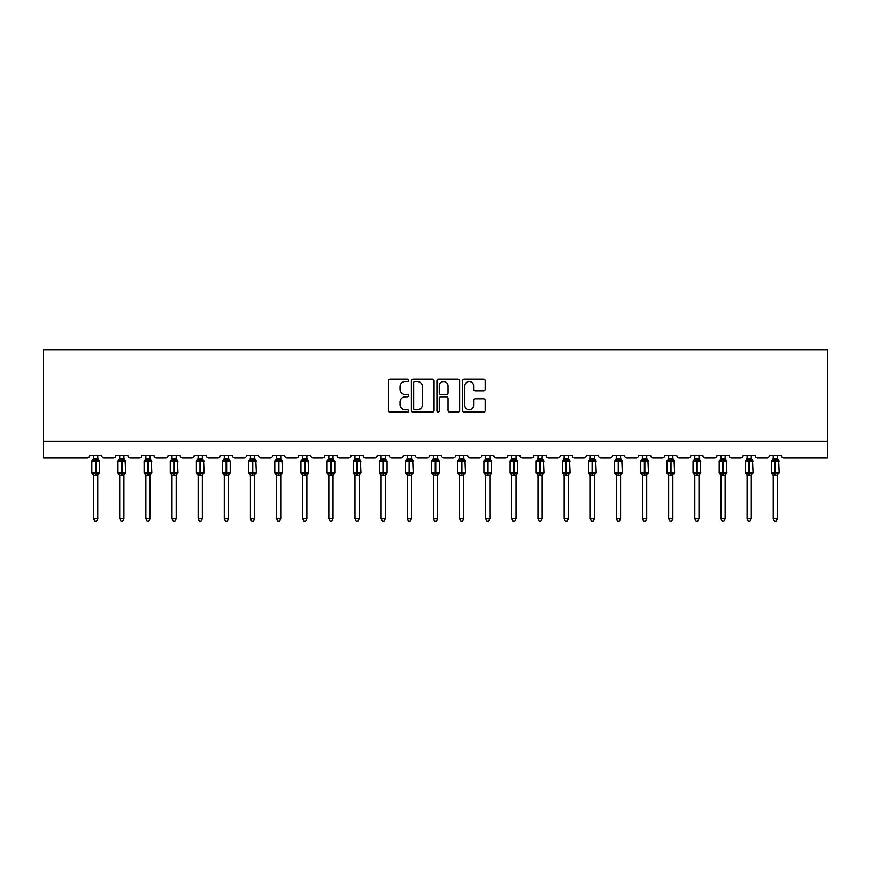 <?xml version="1.0" encoding="UTF-8"?>
<svg xmlns="http://www.w3.org/2000/svg" width="871" height="871" viewBox="0 0 871 871"><rect width="100%" height="100%" fill="white"/><g stroke="black" fill="none" stroke-linecap="round" stroke-linejoin="round"><path stroke-width="1.31" d="M408.684 380.366A1.154 1.154 0 0 0 407.541 379.212L390.066 379.212A1.644 1.644 0 0 0 388.412 380.856L388.412 410.459A1.644 1.644 0 0 0 390.066 412.103L407.541 412.103A1.154 1.154 0 0 0 408.684 410.96A1.154 1.154 0 0 0 407.541 409.805L405.276 409.805A5.259 5.259 0 0 1 400.018 404.547L400.018 402.075A5.259 5.259 0 0 1 405.276 396.806L407.541 396.806A1.154 1.154 0 0 0 408.684 395.663A1.154 1.154 0 0 0 407.541 394.509L405.276 394.509A5.259 5.259 0 0 1 400.018 389.25L400.018 386.778A5.259 5.259 0 0 1 405.276 381.52L407.541 381.52A1.154 1.154 0 0 0 408.684 380.366M483.568 390.807A1.644 1.644 0 0 0 485.212 389.163L485.212 380.856A1.644 1.644 0 0 0 483.568 379.212L464.156 379.212A1.644 1.644 0 0 0 462.512 380.856L462.512 410.459A1.644 1.644 0 0 0 464.156 412.103L483.568 412.103A1.644 1.644 0 0 0 485.212 410.459L485.212 400.431A1.644 1.644 0 0 0 483.568 398.787L475.261 398.787A1.644 1.644 0 0 0 473.617 400.431L473.617 405.407A4.399 4.399 0 0 1 469.219 409.805A4.399 4.399 0 0 1 464.82 405.407L464.82 385.918A4.399 4.399 0 0 1 469.219 381.52A4.399 4.399 0 0 1 473.617 385.918L473.617 389.163A1.644 1.644 0 0 0 475.261 390.807L483.568 390.807M827.45 441.325L827.45 350L43.55 350L43.55 458.081L87.122 458.081A2.515 2.515 0 0 0 89.637 455.566L101.7 455.566A2.515 2.515 0 0 0 104.215 458.081L113.263 458.081A2.515 2.515 0 0 0 115.778 455.566L127.841 455.566A2.515 2.515 0 0 0 130.356 458.081L139.404 458.081A2.515 2.515 0 0 0 141.919 455.566L153.982 455.566A2.515 2.515 0 0 0 156.497 458.081L165.544 458.081A2.515 2.515 0 0 0 168.059 455.566L180.123 455.566A2.515 2.515 0 0 0 182.638 458.081L191.685 458.081A2.515 2.515 0 0 0 194.2 455.566L206.264 455.566A2.515 2.515 0 0 0 208.779 458.081L217.826 458.081A2.515 2.515 0 0 0 220.341 455.566L232.405 455.566A2.515 2.515 0 0 0 234.92 458.081L243.967 458.081A2.515 2.515 0 0 0 246.482 455.566L258.545 455.566A2.515 2.515 0 0 0 261.06 458.081L270.108 458.081A2.515 2.515 0 0 0 272.623 455.566L284.686 455.566A2.515 2.515 0 0 0 287.201 458.081L296.249 458.081A2.515 2.515 0 0 0 298.764 455.566L310.827 455.566A2.515 2.515 0 0 0 313.342 458.081L322.39 458.081A2.515 2.515 0 0 0 324.905 455.566L336.968 455.566A2.515 2.515 0 0 0 339.483 458.081L348.531 458.081A2.515 2.515 0 0 0 351.046 455.566L363.109 455.566A2.515 2.515 0 0 0 365.624 458.081L374.672 458.081A2.515 2.515 0 0 0 377.187 455.566L389.25 455.566A2.515 2.515 0 0 0 391.765 458.081L400.812 458.081A2.515 2.515 0 0 0 403.327 455.566L415.391 455.566A2.515 2.515 0 0 0 417.906 458.081L426.953 458.081A2.515 2.515 0 0 0 429.468 455.566L441.532 455.566A2.515 2.515 0 0 0 444.047 458.081L453.094 458.081A2.515 2.515 0 0 0 455.609 455.566L467.673 455.566A2.515 2.515 0 0 0 470.188 458.081L479.235 458.081A2.515 2.515 0 0 0 481.75 455.566L493.813 455.566A2.515 2.515 0 0 0 496.328 458.081L505.376 458.081A2.515 2.515 0 0 0 507.891 455.566L519.954 455.566A2.515 2.515 0 0 0 522.469 458.081L531.517 458.081A2.515 2.515 0 0 0 534.032 455.566L546.095 455.566A2.515 2.515 0 0 0 548.61 458.081L557.658 458.081A2.515 2.515 0 0 0 560.173 455.566L572.236 455.566A2.515 2.515 0 0 0 574.751 458.081L583.799 458.081A2.515 2.515 0 0 0 586.314 455.566L598.377 455.566A2.515 2.515 0 0 0 600.892 458.081L609.94 458.081A2.515 2.515 0 0 0 612.455 455.566L624.518 455.566A2.515 2.515 0 0 0 627.033 458.081L636.08 458.081A2.515 2.515 0 0 0 638.595 455.566L650.659 455.566A2.515 2.515 0 0 0 653.174 458.081L662.221 458.081A2.515 2.515 0 0 0 664.736 455.566L676.8 455.566A2.515 2.515 0 0 0 679.315 458.081L688.362 458.081A2.515 2.515 0 0 0 690.877 455.566L702.941 455.566A2.515 2.515 0 0 0 705.456 458.081L714.503 458.081A2.515 2.515 0 0 0 717.018 455.566L729.081 455.566A2.515 2.515 0 0 0 731.596 458.081L740.644 458.081A2.515 2.515 0 0 0 743.159 455.566L755.222 455.566A2.515 2.515 0 0 0 757.737 458.081L766.785 458.081A2.515 2.515 0 0 0 769.3 455.566L781.363 455.566A2.515 2.515 0 0 0 783.878 458.081L827.45 458.081L827.45 441.325L43.55 441.325M434.063 380.856A1.644 1.644 0 0 0 432.419 379.212L413.006 379.212A1.644 1.644 0 0 0 411.362 380.856L411.362 410.459A1.644 1.644 0 0 0 413.006 412.103L432.419 412.103A1.644 1.644 0 0 0 434.063 410.459L434.063 380.856M438.581 379.212L457.994 379.212A1.644 1.644 0 0 1 459.638 380.856L459.638 410.459A1.644 1.644 0 0 1 457.994 412.103L449.686 412.103A1.644 1.644 0 0 1 448.042 410.459L448.042 398.461A1.644 1.644 0 0 0 446.398 396.806L440.889 396.806A1.644 1.644 0 0 0 439.245 398.461L439.245 410.96A1.154 1.154 0 0 1 438.091 412.103A1.154 1.154 0 0 1 436.937 410.96L436.937 380.856A1.644 1.644 0 0 1 438.581 379.212M414.814 381.52A1.154 1.154 0 0 0 413.66 382.663L413.66 408.651A1.154 1.154 0 0 0 414.814 409.805L417.198 409.805A5.259 5.259 0 0 0 422.468 404.547L422.468 386.778A5.259 5.259 0 0 0 417.198 381.52L414.814 381.52M448.042 385.995A4.399 4.399 0 0 0 443.644 381.596A4.399 4.399 0 0 0 439.245 385.995L439.245 392.865A1.644 1.644 0 0 0 440.889 394.509L446.398 394.509A1.644 1.644 0 0 0 448.042 392.865L448.042 385.995M97.759 455.566L97.759 458.897A1.84 1.753 180 0 0 98.728 460.432L92.957 460.977L92.359 460.356A0.838 0.838 0 0 0 91.814 461.14L91.814 472.866A0.838 0.838 0 0 0 92.359 473.661L92.957 473.029L98.728 473.574A1.84 1.753 -0 0 0 97.759 475.12L93.567 475.109A1.84 1.753 -0 0 0 92.598 473.574L92.598 473.574M93.567 455.566L93.567 458.973L95.418 458.723L95.418 472.866L99.523 472.866L99.523 461.14L91.814 461.14L91.814 472.866L95.418 472.866L95.418 475.283M97.759 475.12L97.759 518.822L93.567 518.822L93.567 475.109M95.418 458.723L97.759 458.886M92.957 460.977L93.567 458.973M97.759 458.973L98.369 460.977L97.759 458.973M92.957 473.029L93.567 475.033M98.728 473.574L98.369 473.029L97.759 475.033M97.759 518.822L96.507 521L94.83 521L93.567 518.822M99.523 461.14L98.967 460.356A0.838 0.838 0 0 1 99.207 460.487M98.967 473.661L99.523 472.866A0.838 0.838 0 0 1 99.468 473.138M123.9 455.566L123.9 458.886A1.84 1.753 180 0 0 124.869 460.432L119.098 460.977L118.5 460.356A0.838 0.838 0 0 0 117.955 461.14L117.955 472.866A0.838 0.838 0 0 0 118.5 473.661L117.955 472.866L125.664 472.866L125.108 460.356A0.838 0.838 0 0 1 125.348 460.487M125.108 473.661L125.664 472.866A0.838 0.838 0 0 1 125.609 473.138M123.9 475.12L119.708 475.109A1.84 1.753 -0 0 0 118.739 473.574L124.869 473.574A1.84 1.753 -0 0 0 123.9 475.12L123.9 518.822L122.648 521L120.971 521L119.708 518.822L119.708 475.109M150.041 455.566L150.041 458.886A1.84 1.753 180 0 0 151.01 460.432L145.239 460.977L144.64 460.356A0.838 0.838 0 0 0 144.096 461.14L144.096 472.866A0.838 0.838 0 0 0 144.64 473.661L144.096 472.866L151.804 472.866L151.249 460.356A0.838 0.838 0 0 1 151.489 460.487M151.249 473.661L151.804 472.866A0.838 0.838 0 0 1 151.75 473.138M150.041 475.12L145.849 475.109A1.84 1.753 -0 0 0 144.88 473.574L151.01 473.574A1.84 1.753 -0 0 0 150.041 475.12L150.041 518.822L148.789 521L147.112 521L145.849 518.822L145.849 475.109M176.182 455.566L176.182 458.886A1.84 1.753 180 0 0 177.151 460.432L171.391 460.977L170.781 460.356A0.838 0.838 0 0 0 170.237 461.14L170.237 472.866A0.838 0.838 0 0 0 170.781 473.661L170.237 472.866L177.945 472.866L177.39 460.356A0.838 0.838 0 0 1 177.63 460.487M177.39 473.661L177.945 472.866A0.838 0.838 0 0 1 177.902 473.138M176.182 475.12L171.99 475.109A1.84 1.753 -0 0 0 171.021 473.574L177.151 473.574A1.84 1.753 -0 0 0 176.182 475.12L176.182 518.822L174.929 521L173.253 521L171.99 518.822L171.99 475.109M202.322 455.566L202.322 458.886A1.84 1.753 180 0 0 203.291 460.432L197.532 460.977L196.922 460.356A0.838 0.838 0 0 0 196.378 461.14L196.378 472.866A0.838 0.838 0 0 0 196.922 473.661L196.378 472.866L204.086 472.866L203.531 460.356A0.838 0.838 0 0 1 203.77 460.487M203.531 473.661L204.086 472.866A0.838 0.838 0 0 1 204.043 473.138M202.322 475.12L198.131 475.109A1.84 1.753 -0 0 0 197.162 473.574L203.291 473.574A1.84 1.753 -0 0 0 202.322 475.12L202.322 518.822L201.07 521L199.394 521L198.131 518.822L198.131 475.109M119.708 475.381L118.739 473.574M119.708 518.822L123.9 518.822M119.708 455.566L119.708 458.973L123.9 458.897M123.9 475.033L124.509 473.029L124.869 473.574M119.098 460.977L119.708 458.973M123.9 458.973L124.509 460.977L123.9 458.973M119.098 473.029L119.708 475.033M145.849 475.381L144.88 473.574M145.849 518.822L150.041 518.822M145.849 455.566L145.849 458.973L150.041 458.897M150.041 475.033L150.65 473.029L151.01 473.574M145.239 460.977L145.849 458.973M150.041 458.973L150.65 460.977L150.041 458.973M145.239 473.029L145.849 475.033M171.99 475.381L171.021 473.574M171.99 518.822L176.182 518.822M171.99 455.566L171.99 458.973L176.182 458.897M176.182 475.033L176.791 473.029L177.151 473.574M171.391 460.977L171.99 458.973M176.182 458.973L176.791 460.977L176.182 458.973M171.391 473.029L171.99 475.033M198.131 475.381L197.162 473.574M198.131 518.822L202.322 518.822M198.131 455.566L198.131 458.973L202.322 458.897M202.322 475.033L202.932 473.029L203.291 473.574M197.532 460.977L198.131 458.973M202.322 458.973L202.932 460.977L202.322 458.973M197.532 473.029L198.131 475.033M228.463 455.566L228.463 458.886A1.84 1.753 180 0 0 229.432 460.432L223.673 460.977L223.063 460.356A0.838 0.838 0 0 0 222.519 461.14L222.519 472.866A0.838 0.838 0 0 0 223.063 473.661L222.519 472.866L230.227 472.866A0.838 0.838 0 0 1 230.184 473.138M228.463 475.12L224.272 475.109A1.84 1.753 -0 0 0 223.303 473.574L229.432 473.574A1.84 1.753 -0 0 0 228.463 475.12L228.463 518.822L227.211 521L225.535 521L224.272 518.822L224.272 475.109M224.272 475.381L223.303 473.574M229.672 473.661L228.463 475.381L230.227 472.866L230.227 461.14L222.519 461.14L224.272 458.625M224.272 518.822L228.463 518.822M224.272 455.566L224.272 458.973L228.463 458.897M228.463 475.033L229.073 473.029L229.432 473.574M223.673 460.977L224.272 458.973M228.463 458.973L229.073 460.977L228.463 458.973M223.673 473.029L224.272 475.033M254.604 455.566L254.604 458.886A1.84 1.753 180 0 0 255.573 460.432L249.814 460.977L249.204 460.356A0.838 0.838 0 0 0 248.66 461.14L248.66 472.866A0.838 0.838 0 0 0 249.204 473.661L248.66 472.866L256.368 472.866L255.813 460.356A0.838 0.838 0 0 1 256.052 460.487M255.813 473.661L256.368 472.866A0.838 0.838 0 0 1 256.324 473.138M254.604 475.12L250.413 475.109A1.84 1.753 -0 0 0 249.454 473.574L255.573 473.574A1.84 1.753 -0 0 0 254.604 475.12L254.604 518.822L253.352 521L251.675 521L250.413 518.822L250.413 475.109M250.413 475.381L249.454 473.574M250.413 518.822L254.604 518.822M250.413 455.566L250.413 458.973L254.604 458.897M254.604 475.033L255.214 473.029L255.573 473.574M249.814 460.977L250.413 458.973M254.604 458.973L255.214 460.977L254.604 458.973M249.814 473.029L250.413 475.033M280.745 455.566L280.745 458.886A1.84 1.753 180 0 0 281.714 460.432L275.955 460.977L275.345 460.356A0.838 0.838 0 0 0 274.801 461.14L274.801 472.866A0.838 0.838 0 0 0 275.345 473.661L274.801 472.866L282.509 472.866L281.954 460.356A0.838 0.838 0 0 1 282.193 460.487M281.954 473.661L282.509 472.866A0.838 0.838 0 0 1 282.465 473.138M280.745 475.12L276.553 475.109A1.84 1.753 -0 0 0 275.595 473.574L281.714 473.574A1.84 1.753 -0 0 0 280.745 475.12L280.745 518.822L279.493 521L277.816 521L276.553 518.822L276.553 475.109M276.553 475.381L275.595 473.574M276.553 518.822L280.745 518.822M276.553 455.566L276.553 458.973L280.745 458.897M280.745 475.033L281.355 473.029L281.714 473.574M275.955 460.977L276.553 458.973M280.745 458.973L281.355 460.977L280.745 458.973M275.955 473.029L276.553 475.033M306.886 455.566L306.886 458.886A1.84 1.753 180 0 0 307.855 460.432L302.095 460.977L301.486 460.356A0.838 0.838 0 0 0 300.941 461.14L300.941 472.866A0.838 0.838 0 0 0 301.486 473.661L300.941 472.866L308.65 472.866L308.094 460.356A0.838 0.838 0 0 1 308.345 460.487M308.094 473.661L308.65 472.866A0.838 0.838 0 0 1 308.606 473.138M306.886 475.12L302.694 475.109A1.84 1.753 -0 0 0 301.736 473.574L307.855 473.574A1.84 1.753 -0 0 0 306.886 475.12L306.886 518.822L305.634 521L303.957 521L302.694 518.822L302.694 475.109M302.694 475.381L301.736 473.574M302.694 518.822L306.886 518.822M302.694 455.566L302.694 458.973L306.886 458.897M306.886 475.033L307.496 473.029L307.855 473.574M302.095 460.977L302.694 458.973M306.886 458.973L307.496 460.977L306.886 458.973M302.095 473.029L302.694 475.033M333.027 455.566L333.027 458.886A1.84 1.753 180 0 0 333.996 460.432L328.236 460.977L327.627 460.356A0.838 0.838 0 0 0 327.082 461.14L327.082 472.866A0.838 0.838 0 0 0 327.627 473.661L327.082 472.866L334.791 472.866A0.838 0.838 0 0 1 334.747 473.138M333.027 475.12L328.846 475.109A1.84 1.753 -0 0 0 327.877 473.574L333.996 473.574A1.84 1.753 -0 0 0 333.027 475.12L333.027 518.822L331.775 521L330.098 521L328.846 518.822L328.846 475.109M328.846 475.381L327.877 473.574M334.235 473.661L333.027 475.381L334.791 472.866L334.791 461.14L327.082 461.14L328.846 458.625M328.846 518.822L333.027 518.822M328.846 455.566L328.835 458.973L333.027 458.897M333.027 475.033L333.637 473.029L333.996 473.574M328.236 460.977L328.835 458.973M333.027 458.973L333.637 460.977L333.027 458.973M328.236 473.029L328.835 475.033M359.168 455.566L359.168 458.886A1.84 1.753 180 0 0 360.137 460.432L354.377 460.977L353.768 460.356A0.838 0.838 0 0 0 353.223 461.14L353.223 472.866A0.838 0.838 0 0 0 353.768 473.661L353.223 472.866L360.932 472.866L360.376 460.356A0.838 0.838 0 0 1 360.627 460.487M360.376 473.661L360.932 472.866A0.838 0.838 0 0 1 360.888 473.138M359.168 475.12L354.987 475.109A1.84 1.753 -0 0 0 354.018 473.574L360.137 473.574A1.84 1.753 -0 0 0 359.168 475.12L359.168 518.822L357.916 521L356.239 521L354.987 518.822L354.987 475.109M354.987 475.381L354.018 473.574M354.987 518.822L359.168 518.822M354.987 455.566L354.976 458.973L359.168 458.897M359.168 475.033L359.777 473.029L360.137 473.574M354.377 460.977L354.976 458.973M359.168 458.973L359.777 460.977L359.168 458.973M354.377 473.029L354.976 475.033M385.309 455.566L385.309 458.886A1.84 1.753 180 0 0 386.278 460.432L380.518 460.977L379.908 460.356A0.838 0.838 0 0 0 379.364 461.14L379.364 472.866A0.838 0.838 0 0 0 379.908 473.661L379.364 472.866L387.072 472.866A0.838 0.838 0 0 1 387.029 473.138M385.309 475.12L381.128 475.109A1.84 1.753 -0 0 0 380.159 473.574L386.278 473.574A1.84 1.753 -0 0 0 385.309 475.12L385.309 518.822L384.057 521L382.38 521L381.128 518.822L381.128 475.109M381.128 475.381L380.159 473.574M386.517 473.661L385.309 475.381L387.072 472.866L387.072 461.14L379.364 461.14L381.128 458.625M381.128 518.822L385.309 518.822M381.128 455.566L381.117 458.973L385.309 458.897M385.309 475.033L385.918 473.029L386.278 473.574M380.518 460.977L381.117 458.973M385.309 458.973L385.918 460.977L385.309 458.973M380.518 473.029L381.117 475.033M411.45 455.566L411.45 458.886A1.84 1.753 180 0 0 412.419 460.432L406.659 460.977L406.049 460.356A0.838 0.838 0 0 0 405.505 461.14L405.505 472.866A0.838 0.838 0 0 0 406.049 473.661L405.505 472.866L413.213 472.866L412.658 460.356A0.838 0.838 0 0 1 412.908 460.487M412.658 473.661L413.213 472.866A0.838 0.838 0 0 1 413.17 473.138M411.45 475.12L407.269 475.109A1.84 1.753 -0 0 0 406.3 473.574L412.419 473.574A1.84 1.753 -0 0 0 411.45 475.12L411.45 518.822L410.197 521L408.521 521L407.269 518.822L407.269 475.109M407.269 475.381L406.3 473.574M407.269 518.822L411.45 518.822M407.269 455.566L407.258 458.973L411.45 458.897M411.45 475.033L412.059 473.029L412.419 473.574M406.659 460.977L407.258 458.973M411.45 458.973L412.059 460.977L411.45 458.973M406.659 473.029L407.258 475.033M437.59 455.566L437.59 458.886A1.84 1.753 180 0 0 438.559 460.432L432.8 460.977L432.201 460.356A0.838 0.838 0 0 0 431.646 461.14L431.646 472.866A0.838 0.838 0 0 0 432.201 473.661L431.646 472.866L439.354 472.866A0.838 0.838 0 0 1 439.311 473.138M437.59 475.12L433.41 475.109A1.84 1.753 -0 0 0 432.441 473.574L438.559 473.574A1.84 1.753 -0 0 0 437.59 475.12L437.59 518.822L436.338 521L434.662 521L433.41 518.822L433.41 475.109M433.41 475.381L432.441 473.574M438.799 473.661L437.59 475.381L439.354 472.866L439.354 461.14L431.646 461.14L433.41 458.625M433.41 518.822L437.59 518.822M433.41 455.566L433.399 458.973L437.59 458.897M437.601 475.033L438.2 473.029L438.559 473.574M432.8 460.977L433.399 458.973M437.601 458.973L438.2 460.977L437.601 458.973M432.8 473.029L433.399 475.033M463.731 455.566L463.731 458.886A1.84 1.753 180 0 0 464.7 460.432L458.941 460.977L458.342 460.356A0.838 0.838 0 0 0 457.787 461.14L457.787 472.866A0.838 0.838 0 0 0 458.342 473.661L457.787 472.866L465.495 472.866L464.951 460.356A0.838 0.838 0 0 1 465.19 460.487M464.951 473.661L465.495 472.866A0.838 0.838 0 0 1 465.452 473.138M463.731 475.12L459.55 475.109A1.84 1.753 -0 0 0 458.582 473.574L464.7 473.574A1.84 1.753 -0 0 0 463.731 475.12L463.731 518.822L462.479 521L460.803 521L459.55 518.822L459.55 475.109M459.55 475.381L458.582 473.574M459.55 518.822L463.731 518.822M459.55 455.566L459.55 458.973L463.731 458.897M463.742 475.033L464.341 473.029L464.7 473.574M458.941 460.977L459.55 458.973M463.742 458.973L464.341 460.977L463.742 458.973M458.941 473.029L459.55 475.033M489.872 455.566L489.872 458.886A1.84 1.753 180 0 0 490.841 460.432L485.082 460.977L484.483 460.356A0.838 0.838 0 0 0 483.928 461.14L483.928 472.866A0.838 0.838 0 0 0 484.483 473.661L483.928 472.866L491.636 472.866A0.838 0.838 0 0 1 491.592 473.138M489.872 475.12L485.691 475.109A1.84 1.753 -0 0 0 484.722 473.574L490.841 473.574A1.84 1.753 -0 0 0 489.872 475.12L489.872 518.822L488.62 521L486.943 521L485.691 518.822L485.691 475.109M485.691 475.381L484.722 473.574M491.092 473.661L489.872 475.381L491.636 472.866L491.636 461.14L483.928 461.14L485.691 458.625M485.691 518.822L489.872 518.822M485.691 455.566L485.691 458.973L489.872 458.897M489.883 475.033L490.482 473.029L490.841 473.574M485.082 460.977L485.691 458.973M489.883 458.973L490.482 460.977L489.883 458.973M485.082 473.029L485.691 475.033M516.013 455.566L516.013 458.886A1.84 1.753 180 0 0 516.982 460.432L511.223 460.977L510.624 460.356A0.838 0.838 0 0 0 510.068 461.14L510.068 472.866A0.838 0.838 0 0 0 510.624 473.661L510.068 472.866L517.777 472.866L517.232 460.356A0.838 0.838 0 0 1 517.472 460.487M517.232 473.661L517.777 472.866A0.838 0.838 0 0 1 517.733 473.138M516.013 475.12L511.832 475.109A1.84 1.753 -0 0 0 510.863 473.574L516.982 473.574A1.84 1.753 -0 0 0 516.013 475.12L516.013 518.822L514.761 521L513.084 521L511.832 518.822L511.832 475.109M511.832 475.381L510.863 473.574M511.832 518.822L516.013 518.822M511.832 455.566L511.832 458.973L516.013 458.897M516.024 475.033L516.623 473.029L516.982 473.574M511.223 460.977L511.832 458.973M516.024 458.973L516.623 460.977L516.024 458.973M511.223 473.029L511.832 475.033M542.154 455.566L542.154 458.886A1.84 1.753 180 0 0 543.123 460.432L537.363 460.977L536.765 460.356A0.838 0.838 0 0 0 536.209 461.14L536.209 472.866A0.838 0.838 0 0 0 536.765 473.661L536.209 472.866L543.918 472.866L543.373 460.356A0.838 0.838 0 0 1 543.613 460.487M543.373 473.661L543.918 472.866A0.838 0.838 0 0 1 543.874 473.138M542.154 475.12L537.973 475.109A1.84 1.753 -0 0 0 537.004 473.574L543.123 473.574A1.84 1.753 -0 0 0 542.154 475.12L542.154 518.822L540.902 521L539.225 521L537.973 518.822L537.973 475.109M537.973 475.381L537.004 473.574M537.973 518.822L542.154 518.822M537.973 455.566L537.973 458.973L542.154 458.897M542.165 475.033L542.764 473.029L543.123 473.574M537.363 460.977L537.973 458.973M542.165 458.973L542.764 460.977L542.165 458.973M537.363 473.029L537.973 475.033M568.306 455.566L568.306 458.886A1.84 1.753 180 0 0 569.264 460.432L563.504 460.977L562.906 460.356A0.838 0.838 0 0 0 562.35 461.14L562.35 472.866A0.838 0.838 0 0 0 562.906 473.661L562.35 472.866L570.059 472.866L569.514 460.356A0.838 0.838 0 0 1 569.754 460.487M569.514 473.661L570.059 472.866A0.838 0.838 0 0 1 570.015 473.138M568.306 475.12L564.114 475.109A1.84 1.753 -0 0 0 563.145 473.574L569.264 473.574A1.84 1.753 -0 0 0 568.306 475.12L568.306 518.822L567.043 521L565.366 521L564.114 518.822L564.114 475.109M564.114 475.381L563.145 473.574M564.114 518.822L568.306 518.822M564.114 455.566L564.114 458.973L568.306 458.897M568.306 475.033L568.905 473.029L569.264 473.574M563.504 460.977L564.114 458.973M568.306 458.973L568.905 460.977L568.306 458.973M563.504 473.029L564.114 475.033M594.447 455.566L594.447 458.886A1.84 1.753 180 0 0 595.405 460.432L589.645 460.977L589.046 460.356A0.838 0.838 0 0 0 588.491 461.14L588.491 472.866A0.838 0.838 0 0 0 589.046 473.661L588.491 472.866L596.2 472.866L595.655 460.356A0.838 0.838 0 0 1 595.895 460.487M595.655 473.661L596.2 472.866A0.838 0.838 0 0 1 596.156 473.138M594.447 475.12L590.255 475.109A1.84 1.753 -0 0 0 589.286 473.574L595.405 473.574A1.84 1.753 -0 0 0 594.447 475.12L594.447 518.822L593.184 521L591.507 521L590.255 518.822L590.255 475.109M590.255 475.381L589.286 473.574M590.255 518.822L594.447 518.822M590.255 455.566L590.255 458.973L594.447 458.897M594.447 475.033L595.045 473.029L595.405 473.574M589.645 460.977L590.255 458.973M594.447 458.973L595.045 460.977L594.447 458.973M589.645 473.029L590.255 475.033M620.588 455.566L620.588 458.886A1.84 1.753 180 0 0 621.546 460.432L615.786 460.977L615.187 460.356A0.838 0.838 0 0 0 614.632 461.14L614.632 472.866A0.838 0.838 0 0 0 615.187 473.661L614.632 472.866L622.34 472.866L621.796 460.356A0.838 0.838 0 0 1 622.036 460.487M621.796 473.661L622.34 472.866A0.838 0.838 0 0 1 622.297 473.138M620.588 475.12L616.396 475.109A1.84 1.753 -0 0 0 615.427 473.574L621.546 473.574A1.84 1.753 -0 0 0 620.588 475.12L620.588 518.822L619.325 521L617.648 521L616.396 518.822L616.396 475.109M616.396 475.381L615.427 473.574M616.396 518.822L620.588 518.822M616.396 455.566L616.396 458.973L620.588 458.897M620.588 475.033L621.186 473.029L621.546 473.574M615.786 460.977L616.396 458.973M620.588 458.973L621.186 460.977L620.588 458.973M615.786 473.029L616.396 475.033M646.728 455.566L646.728 458.886A1.84 1.753 180 0 0 647.697 460.432L641.927 460.977L641.328 460.356A0.838 0.838 0 0 0 640.773 461.14L640.773 472.866A0.838 0.838 0 0 0 641.328 473.661L640.773 472.866L648.481 472.866L647.937 460.356A0.838 0.838 0 0 1 648.176 460.487M647.937 473.661L648.481 472.866A0.838 0.838 0 0 1 648.438 473.138M646.728 475.12L642.537 475.109A1.84 1.753 -0 0 0 641.568 473.574L647.697 473.574A1.84 1.753 -0 0 0 646.728 475.12L646.728 518.822L645.465 521L643.789 521L642.537 518.822L642.537 475.109M642.537 475.381L641.568 473.574M642.537 518.822L646.728 518.822M642.537 455.566L642.537 458.973L646.728 458.897M646.728 475.033L647.327 473.029L647.697 473.574M641.927 460.977L642.537 458.973M646.728 458.973L647.327 460.977L646.728 458.973M641.927 473.029L642.537 475.033M672.869 455.566L672.869 458.886A1.84 1.753 180 0 0 673.838 460.432L668.068 460.977L667.469 460.356A0.838 0.838 0 0 0 666.914 461.14L666.914 472.866A0.838 0.838 0 0 0 667.469 473.661L666.914 472.866L674.622 472.866L674.078 460.356A0.838 0.838 0 0 1 674.317 460.487M674.078 473.661L674.622 472.866A0.838 0.838 0 0 1 674.579 473.138M672.869 475.12L668.678 475.109A1.84 1.753 -0 0 0 667.709 473.574L673.838 473.574A1.84 1.753 -0 0 0 672.869 475.12L672.869 518.822L671.606 521L669.93 521L668.678 518.822L668.678 475.109M668.678 475.381L667.709 473.574M668.678 518.822L672.869 518.822M668.678 455.566L668.678 458.973L672.869 458.897M672.869 475.033L673.468 473.029L673.838 473.574M668.068 460.977L668.678 458.973M672.869 458.973L673.468 460.977L672.869 458.973M668.068 473.029L668.678 475.033M699.01 455.566L699.01 458.886A1.84 1.753 180 0 0 699.979 460.432L694.209 460.977L693.61 460.356A0.838 0.838 0 0 0 693.055 461.14L693.055 472.866A0.838 0.838 0 0 0 693.61 473.661L693.055 472.866L700.763 472.866L700.219 460.356A0.838 0.838 0 0 1 700.458 460.487M700.219 473.661L700.763 472.866A0.838 0.838 0 0 1 700.72 473.138M699.01 475.12L694.818 475.109A1.84 1.753 -0 0 0 693.849 473.574L699.979 473.574A1.84 1.753 -0 0 0 699.01 475.12L699.01 518.822L697.747 521L696.071 521L694.818 518.822L694.818 475.109M694.818 475.381L693.849 473.574M694.818 518.822L699.01 518.822M694.818 455.566L694.818 458.973L699.01 458.897M699.01 475.033L699.609 473.029L699.979 473.574M694.209 460.977L694.818 458.973M699.01 458.973L699.609 460.977L699.01 458.973M694.209 473.029L694.818 475.033M725.151 455.566L725.151 458.886A1.84 1.753 180 0 0 726.12 460.432L720.35 460.977L719.751 460.356A0.838 0.838 0 0 0 719.196 461.14L719.196 472.866A0.838 0.838 0 0 0 719.751 473.661L719.196 472.866L726.904 472.866L726.36 460.356A0.838 0.838 0 0 1 726.599 460.487M726.36 473.661L726.904 472.866A0.838 0.838 0 0 1 726.86 473.138M725.151 475.12L720.959 475.109A1.84 1.753 -0 0 0 719.99 473.574L726.12 473.574A1.84 1.753 -0 0 0 725.151 475.12L725.151 518.822L723.888 521L722.211 521L720.959 518.822L720.959 475.109M720.959 475.381L719.99 473.574M720.959 518.822L725.151 518.822M720.959 455.566L720.959 458.973L725.151 458.897M725.151 475.033L725.761 473.029L726.12 473.574M720.35 460.977L720.959 458.973M725.151 458.973L725.761 460.977L725.151 458.973M720.35 473.029L720.959 475.033M751.292 455.566L751.292 458.886A1.84 1.753 180 0 0 752.261 460.432L746.491 460.977L745.892 460.356A0.838 0.838 0 0 0 745.336 461.14L745.336 472.866A0.838 0.838 0 0 0 745.892 473.661L745.336 472.866L753.045 472.866L752.5 460.356A0.838 0.838 0 0 1 752.74 460.487M752.5 473.661L753.045 472.866A0.838 0.838 0 0 1 753.001 473.138M751.292 475.12L747.1 475.109A1.84 1.753 -0 0 0 746.131 473.574L752.261 473.574A1.84 1.753 -0 0 0 751.292 475.12L751.292 518.822L750.029 521L748.352 521L747.1 518.822L747.1 475.109M747.1 475.381L746.131 473.574M747.1 518.822L751.292 518.822M747.1 455.566L747.1 458.973L751.292 458.897M751.292 475.033L751.902 473.029L752.261 473.574M746.491 460.977L747.1 458.973M751.292 458.973L751.902 460.977L751.292 458.973M746.491 473.029L747.1 475.033M777.433 455.566L777.433 458.886A1.84 1.753 180 0 0 778.402 460.432L772.631 460.977L772.033 460.356A0.838 0.838 0 0 0 771.477 461.14L771.477 472.866A0.838 0.838 0 0 0 772.033 473.661L771.477 472.866L779.186 472.866L778.641 460.356A0.838 0.838 0 0 1 778.881 460.487M778.641 473.661L779.186 472.866A0.838 0.838 0 0 1 779.142 473.138M777.433 475.12L773.241 475.109A1.84 1.753 -0 0 0 772.272 473.574L778.402 473.574A1.84 1.753 -0 0 0 777.433 475.12L777.433 518.822L776.17 521L774.493 521L773.241 518.822L773.241 475.109M773.241 475.381L772.272 473.574M773.241 518.822L777.433 518.822M773.241 455.566L773.241 458.973L777.433 458.897M777.433 475.033L778.043 473.029L778.402 473.574M772.631 460.977L773.241 458.973M777.433 458.973L778.043 460.977L777.433 458.973M772.631 473.029L773.241 475.033M95.919 475.283L95.919 458.723M92.598 460.432A1.84 1.753 180 0 0 93.567 458.886M121.559 458.723L121.559 461.14L117.955 461.14L119.708 458.625M125.664 461.14L121.559 461.14L121.559 475.283M122.06 475.283L122.06 458.723M118.739 460.432A1.84 1.753 180 0 0 119.708 458.886M147.7 458.723L147.7 461.14L144.096 461.14L145.849 458.625M151.804 461.14L147.7 461.14L147.7 475.283M148.201 475.283L148.201 458.723M144.88 460.432A1.84 1.753 180 0 0 145.849 458.886M173.841 458.723L173.841 461.14L170.237 461.14L171.99 458.625M177.945 461.14L173.841 461.14L173.841 475.283M174.342 475.283L174.342 458.723M171.021 460.432A1.84 1.753 180 0 0 171.99 458.886M199.982 458.723L199.982 461.14L196.378 461.14L198.131 458.625M204.086 461.14L199.982 461.14L199.982 475.283M200.482 475.283L200.482 458.723M197.162 460.432A1.84 1.753 180 0 0 198.131 458.886M226.122 458.723L226.122 475.283M226.623 475.283L226.623 458.723M223.303 460.432A1.84 1.753 180 0 0 224.272 458.886M252.263 458.723L252.263 461.14L248.66 461.14L250.413 458.625M256.368 461.14L252.263 461.14L252.263 475.283M252.764 475.283L252.764 458.723M249.454 460.432A1.84 1.753 180 0 0 250.413 458.886M278.404 458.723L278.404 461.14L274.801 461.14L276.553 458.625M282.509 461.14L278.404 461.14L278.404 475.283M278.905 475.283L278.905 458.723M275.595 460.432A1.84 1.753 180 0 0 276.553 458.886M304.545 458.723L304.545 461.14L300.941 461.14L302.694 458.625M308.65 461.14L304.545 461.14L304.545 475.283M305.046 475.283L305.046 458.723M301.736 460.432A1.84 1.753 180 0 0 302.694 458.886M330.686 458.723L330.686 475.283M331.187 475.283L331.187 458.723M327.877 460.432A1.84 1.753 180 0 0 328.846 458.886M356.827 458.723L356.827 461.14L353.223 461.14L354.987 458.625M360.932 461.14L356.827 461.14L356.827 475.283M357.328 475.283L357.328 458.723M354.018 460.432A1.84 1.753 180 0 0 354.987 458.886M382.968 458.723L382.968 475.283M383.469 475.283L383.469 458.723M380.159 460.432A1.84 1.753 180 0 0 381.128 458.886M409.109 458.723L409.109 461.14L405.505 461.14L407.269 458.625M413.213 461.14L409.109 461.14L409.109 475.283M409.61 475.283L409.61 458.723M406.3 460.432A1.84 1.753 180 0 0 407.269 458.886M435.25 458.723L435.25 475.283M435.75 475.283L435.75 458.723M432.441 460.432A1.84 1.753 180 0 0 433.41 458.886M461.39 458.723L461.39 461.14L457.787 461.14L459.55 458.625M465.495 461.14L461.39 461.14L461.39 475.283M461.891 475.283L461.891 458.723M458.582 460.432A1.84 1.753 180 0 0 459.55 458.886M487.531 458.723L487.531 475.283M488.032 475.283L488.032 458.723M484.722 460.432A1.84 1.753 180 0 0 485.691 458.886M513.672 458.723L513.672 461.14L510.068 461.14L511.832 458.625M517.777 461.14L513.672 461.14L513.672 475.283M514.173 475.283L514.173 458.723M510.863 460.432A1.84 1.753 180 0 0 511.832 458.886M539.813 458.723L539.813 461.14L536.209 461.14L537.973 458.625M543.918 461.14L539.813 461.14L539.813 475.283M540.314 475.283L540.314 458.723M537.004 460.432A1.84 1.753 180 0 0 537.973 458.886M565.954 458.723L565.954 461.14L562.35 461.14L564.114 458.625M570.059 461.14L565.954 461.14L565.954 475.283M566.455 475.283L566.455 458.723M563.145 460.432A1.84 1.753 180 0 0 564.114 458.886M592.095 458.723L592.095 461.14L588.491 461.14L590.255 458.625M596.2 461.14L592.095 461.14L592.095 475.283M592.596 475.283L592.596 458.723M589.286 460.432A1.84 1.753 180 0 0 590.255 458.886M618.236 458.723L618.236 461.14L614.632 461.14L616.396 458.625M622.34 461.14L618.236 461.14L618.236 475.283M618.737 475.283L618.737 458.723M615.427 460.432A1.84 1.753 180 0 0 616.396 458.886M644.377 458.723L644.377 461.14L640.773 461.14L642.537 458.625M648.481 461.14L644.377 461.14L644.377 475.283M644.878 475.283L644.878 458.723M641.568 460.432A1.84 1.753 180 0 0 642.537 458.886M670.518 458.723L670.518 461.14L666.914 461.14L668.678 458.625M674.622 461.14L670.518 461.14L670.518 475.283M671.018 475.283L671.018 458.723M667.709 460.432A1.84 1.753 180 0 0 668.678 458.886M696.658 458.723L696.658 461.14L693.055 461.14L694.818 458.625M700.763 461.14L696.658 461.14L696.658 475.283M697.159 475.283L697.159 458.723M693.849 460.432A1.84 1.753 180 0 0 694.818 458.886M722.799 458.723L722.799 461.14L719.196 461.14L720.959 458.625M726.904 461.14L722.799 461.14L722.799 475.283M723.3 475.283L723.3 458.723M719.99 460.432A1.84 1.753 180 0 0 720.959 458.886M748.94 458.723L748.94 461.14L745.336 461.14L747.1 458.625M753.045 461.14L748.94 461.14L748.94 475.283M749.441 475.283L749.441 458.723M746.131 460.432A1.84 1.753 180 0 0 747.1 458.886M775.081 458.723L775.081 461.14L771.477 461.14L773.241 458.625M779.186 461.14L775.081 461.14L775.081 475.283M775.582 475.283L775.582 458.723M772.272 460.432A1.84 1.753 180 0 0 773.241 458.886M91.814 461.14L93.567 458.625M98.967 460.356L97.759 458.625M91.814 472.866L93.567 475.381M117.955 472.866L117.955 461.14M125.108 460.356L123.9 458.625M144.096 472.866L144.096 461.14M151.249 460.356L150.041 458.625M170.237 472.866L170.237 461.14M177.39 460.356L176.182 458.625M196.378 472.866L196.378 461.14M203.531 460.356L202.322 458.625M222.519 472.866L222.519 461.14M228.463 458.625L230.227 461.14M248.66 472.866L248.66 461.14M255.813 460.356L254.604 458.625M274.801 472.866L274.801 461.14M281.954 460.356L280.745 458.625M300.941 472.866L300.941 461.14M308.094 460.356L306.886 458.625M327.082 472.866L327.082 461.14M333.027 458.625L334.791 461.14M353.223 472.866L353.223 461.14M360.376 460.356L359.168 458.625M379.364 472.866L379.364 461.14M385.309 458.625L387.072 461.14M405.505 472.866L405.505 461.14M412.658 460.356L411.45 458.625M431.646 472.866L431.646 461.14M437.59 458.625L439.354 461.14M457.787 472.866L457.787 461.14M464.951 460.356L463.731 458.625M483.928 472.866L483.928 461.14M489.872 458.625L491.636 461.14M510.068 472.866L510.068 461.14M517.232 460.356L516.013 458.625M536.209 472.866L536.209 461.14M543.373 460.356L542.154 458.625M562.35 472.866L562.35 461.14M569.514 460.356L568.306 458.625M588.491 472.866L588.491 461.14M595.655 460.356L594.447 458.625M614.632 472.866L614.632 461.14M621.796 460.356L620.588 458.625M640.773 472.866L640.773 461.14M647.937 460.356L646.728 458.625M666.914 472.866L666.914 461.14M674.078 460.356L672.869 458.625M693.055 472.866L693.055 461.14M700.219 460.356L699.01 458.625M719.196 472.866L719.196 461.14M726.36 460.356L725.151 458.625M745.336 472.866L745.336 461.14M752.5 460.356L751.292 458.625M771.477 472.866L771.477 461.14M778.641 460.356L777.433 458.625"/></g></svg>
